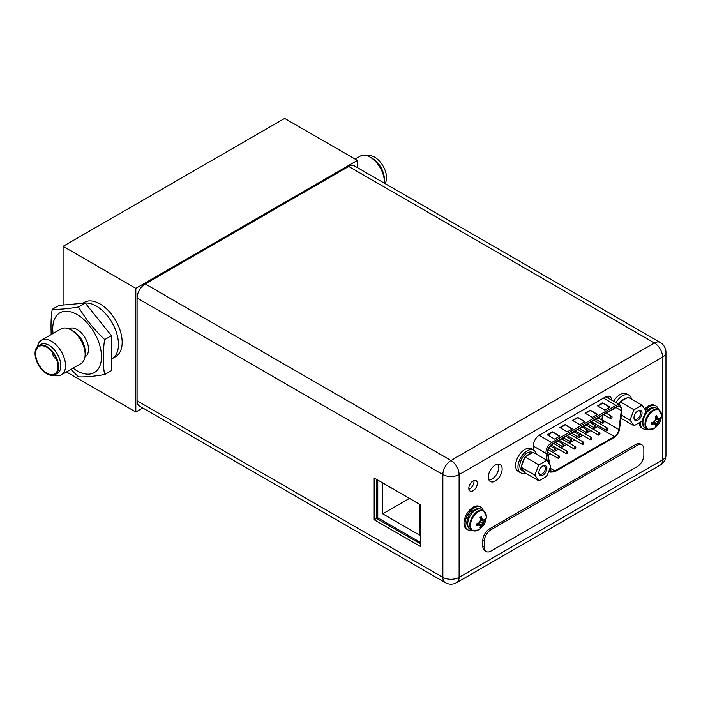 <?xml version="1.0" encoding="UTF-8"?>
<svg xmlns="http://www.w3.org/2000/svg" width="701" height="701" viewBox="0 0 701 701"><rect width="100%" height="100%" fill="white"/><g stroke="black" fill="none" stroke-linecap="round" stroke-linejoin="round"><path stroke-width="1.05" d="M357.405 167.618L357.405 160.415L284.65 118.416L63.081 246.34L63.081 305.04M66.464 371.959L135.828 412.004L142.802 407.973M63.081 246.34L135.828 288.339L135.828 412.004M111.459 359.061L111.985 358.763A31.335 18.095 -120 0 0 118.469 344.419A31.335 18.095 -120 0 0 85.242 303.069A31.335 18.095 60 0 1 118.469 344.419A31.335 18.095 60 0 1 111.985 358.763L115.674 356.625A31.335 18.095 -120 0 0 122.167 342.281A31.335 18.095 -120 0 0 108.489 310.753A31.335 18.095 -120 0 0 84.339 302.359L82.727 303.288M357.405 160.415L135.828 288.339M384.972 183.539A16.658 9.621 60 0 0 386.54 177.668A16.658 9.621 -120 0 0 379.951 161.651A16.658 9.621 -120 0 0 367.552 155.946M384.262 183.127A20.005 11.549 -120 0 0 384.323 181.673L384.323 178.948A16.658 9.621 -120 0 0 372.546 158.54L370.181 157.173A20.005 11.549 -120 0 0 360.183 156.183L355.127 159.101M384.323 181.673A20.005 11.549 -120 0 0 370.181 157.173M55.16 374.623A16.658 9.621 -120 0 1 42.323 370.154A16.658 9.621 -120 0 1 35.05 353.392A16.658 9.621 60 0 1 38.502 345.768A16.658 9.621 60 0 1 51.339 350.228A16.658 9.621 60 0 1 58.612 366.991A16.658 9.621 -120 0 1 55.16 374.623L57.377 373.344A16.658 9.621 60 0 0 60.829 365.712A16.658 9.621 60 0 0 53.556 348.949A16.658 9.621 60 0 0 40.719 344.489L38.502 345.768M37.512 346.496A20.005 11.549 60 0 1 41.412 340.23A20.005 11.549 60 0 1 56.825 345.584A20.005 11.549 60 0 1 65.552 365.712A20.005 11.549 60 0 1 61.408 374.869A20.005 11.549 60 0 1 54.038 375.114M35.637 353.733A15.825 9.139 60 0 1 43.48 345.935A15.825 9.139 60 0 1 58.017 366.658A15.825 9.139 -120 0 1 57.508 370.224A15.825 9.139 -120 0 1 45.136 371.986A15.825 9.139 -120 0 1 35.637 353.733M52.268 352.042A6.528 3.768 -120 0 0 56.615 359.56M104.712 339.573C94.214 329.733 85.478 318.859 78.494 306.95C67.979 308.755 59.234 309.535 52.277 309.299L59.015 305.399L85.233 303.06L111.459 335.674L111.459 370.636L104.712 374.527C103.844 371.364 103.424 365.773 103.459 357.773C103.433 349.755 103.844 343.692 104.712 339.573L111.459 335.674M78.494 306.95L85.233 303.06M70.924 369.383L78.494 376.875C85.478 377.112 94.214 376.332 104.712 374.527M52.277 309.299C51.401 313.47 50.989 319.542 51.024 327.498L51.147 334.605M68.821 328.865L69.04 328.734A16.141 9.315 60 0 1 81.482 333.063A16.141 9.315 60 0 1 88.528 349.3A16.141 9.315 -120 0 1 85.18 356.686L84.961 356.818M41.412 340.23L60.978 328.927A20.005 11.549 60 0 1 70.985 329.917L73.719 331.494A16.141 9.315 60 0 1 85.128 351.262L85.128 354.417A20.005 11.549 60 0 1 80.983 363.574L61.408 374.869M70.985 329.917A20.005 11.549 60 0 1 85.128 354.417M498.455 469.863L498.455 464.859M377.769 480.054L377.769 517.802L420.696 542.583M395.127 490.069L382.72 483.129L382.72 513.833L419.645 535.152L419.645 504.457L407.237 497.062M382.72 513.833L409.305 498.481M137.081 298.021L137.081 400.788L442.857 577.326A11.488 6.633 120 0 0 445.24 582.584A11.488 11.488 0 0 0 456.728 582.584A11.488 6.633 -120 0 0 459.102 577.326A11.488 6.633 180 0 1 442.857 577.326L442.857 474.559A11.488 6.633 0 0 0 459.102 474.559A11.488 6.633 -120 0 0 450.98 460.487A11.488 6.633 120 0 0 442.857 474.559L137.081 298.021A11.488 6.633 -60 0 1 145.212 283.949L348.686 166.47A11.488 6.633 -60 0 1 354.434 165.9L660.202 342.438A11.488 6.633 120 0 0 654.462 343.008L348.686 166.47M445.24 582.584L139.464 406.045A11.488 6.633 -60 0 1 137.081 400.788M473.902 480.562A6.002 3.47 -60 0 1 473.99 481.491A6.002 3.47 -60 0 1 468.899 489.228M608.293 398.194A8.666 5.003 120 0 0 607.837 396.135M488.965 480.062A9.77 5.634 120 0 0 498.805 467.155A9.77 5.634 120 0 0 498.148 464.15M468.82 488.308A6.002 3.47 -60 0 1 471.44 482.262A6.002 3.47 -60 0 1 476.067 480.658A6.002 3.47 -60 0 1 477.311 483.41A6.002 3.47 -60 0 1 474.691 489.447A6.002 3.47 -60 0 1 470.064 491.059A6.002 3.47 -60 0 1 468.82 488.308M532.357 449.411L533.33 448.842L533.33 445.687A8.666 5.003 -60 0 1 539.463 435.076L605.489 396.95A8.666 5.003 -60 0 1 609.826 396.521A8.666 5.003 -60 0 1 611.614 400.113M488.317 477.048A9.77 5.634 120 0 0 490.341 481.526A9.77 5.634 120 0 0 497.868 478.906A9.77 5.634 120 0 0 502.126 469.074A9.77 5.634 120 0 0 500.102 464.605A9.77 5.634 120 0 0 492.584 467.225A9.77 5.634 120 0 0 488.317 477.048M145.212 283.949L450.98 460.487L654.462 343.008A11.488 6.633 60 0 1 662.585 357.081L459.102 474.559L459.102 577.326L662.585 459.847A11.488 6.633 60 0 1 660.202 465.105A11.488 11.488 0 0 0 665.95 455.159A11.488 6.633 180 0 1 662.585 459.847L662.585 357.081A11.488 6.633 0 0 0 665.95 352.393A11.488 11.488 0 0 0 660.202 342.438M420.696 504.834L374.168 477.968L374.168 519.756L420.696 546.622L420.696 504.834M376.455 479.291L376.455 518.433L420.696 543.976M374.168 519.756L376.455 518.433M486.249 551.538L484.768 550.688A9.402 5.424 -60 0 1 482.823 546.386L482.823 540.41A9.402 5.424 -60 0 1 489.464 528.896L635.711 444.469A9.402 5.424 -60 0 1 640.407 444.005L641.888 444.855A9.402 5.424 -60 0 1 643.833 449.157L643.833 455.133A9.402 5.424 -60 0 1 637.183 466.647L490.945 551.074A9.402 5.424 -60 0 1 486.249 551.538A9.402 5.424 -60 0 1 484.295 547.236L484.295 541.268A9.402 5.424 -60 0 1 490.945 529.754L637.183 445.319A9.402 5.424 -60 0 1 641.888 444.855M641.985 405.152L645.989 410.839L641.985 421.143L633.993 425.761L629.997 420.074L633.993 409.77L641.985 405.152L628.175 397.178L621.612 400.972A10.445 6.029 -60 0 1 624.179 398.957A10.445 6.029 -60 0 1 626.747 398.002M642.02 413.134A5.696 3.286 -60 0 1 637.989 420.101A5.696 3.286 -60 0 1 633.967 417.778A5.696 3.286 -60 0 1 637.989 410.812A5.696 3.286 -60 0 1 642.02 413.134M619.009 404.381A10.445 6.029 -60 0 1 619.465 403.636L619.149 404.459M619.465 403.636L620.183 401.796L621.612 400.972M633.993 409.77L620.183 401.796M629.997 420.074L621.34 415.08M633.993 425.761L620.937 418.217M637.603 411.058A4.644 2.681 -60 0 1 639.575 411.005A4.644 2.681 -60 0 1 640.539 413.134A4.644 2.681 -60 0 1 638.506 417.814A4.644 2.681 -60 0 1 634.931 419.058A4.644 2.681 -60 0 1 633.984 417.323M631.522 399.106A13.056 7.536 120 0 0 629.007 395.198L626.641 393.831A13.056 7.536 120 0 0 613.638 401.279M629.007 395.198A13.056 7.536 120 0 0 616.004 402.646M647.338 429.284L645.27 428.092A11.435 6.607 120 0 1 642.905 422.852A11.435 6.607 -60 0 1 647.89 411.347A11.435 6.607 -60 0 1 656.706 408.28L658.774 409.472A11.435 6.607 -60 0 0 649.958 412.538A11.435 6.607 -60 0 0 644.973 424.052A11.435 6.607 120 0 0 647.338 429.284L653.367 428.889A15.545 15.545 0 0 0 661.446 414.896A11.137 6.432 -60 0 1 661.446 415.132M658.248 418.725A15.247 3.225 21.2 0 0 659.527 418.725A15.518 8.955 0 0 0 660.386 417.665L660.386 419.277L657.512 421.949L656.635 425.77L655.233 426.585A15.518 8.955 -120 0 0 655.724 425.314A15.247 3.225 -141.2 0 0 655.085 424.201A15.247 3.225 -158.8 0 1 653.323 423.93A15.518 8.955 180 0 1 651.483 424.42L651.483 422.799A15.518 8.955 0 0 0 653.323 422.309A15.247 12.022 -35.1 0 0 655.085 420.556A15.247 12.022 -84.9 0 0 655.724 418.147A15.518 8.955 -120 0 0 655.233 416.306L656.635 415.5A15.518 8.955 60 0 1 657.126 417.34A15.247 3.225 38.8 0 1 658.248 418.725L655.689 417.989M656.635 415.5L656.635 417.051L657.512 418.304M655.435 416.999L657.126 417.34M653.174 422.352L654.348 423.781L652.833 423.641L651.483 424.42M653.323 423.93L652.184 422.633M656.609 425.814L653.481 422.177M660.386 419.277A15.518 8.955 180 0 1 659.527 420.346A15.247 12.022 144.9 0 1 658.248 422.379A15.247 12.022 95.1 0 1 657.126 424.499L653.972 421.722M658.248 422.379L655.085 420.556M659.527 420.346L655.54 418.996M660.403 419.242L655.689 418.348M657.126 424.499A15.518 8.955 60 0 1 656.635 425.77M654.348 423.781L655.085 424.201M646.944 429.056A13.056 7.536 120 0 1 642.983 428.644A13.056 7.536 120 0 1 640.276 422.659A13.056 7.536 -60 0 1 640.293 422.125M645.463 410.094A13.056 7.536 -60 0 1 656.04 406.028A13.056 7.536 -60 0 1 658.379 409.244M644.718 409.042A13.056 7.536 -60 0 1 654.936 405.388L656.04 406.028M639.198 422.756A13.056 7.536 120 0 0 641.879 428.004L642.983 428.644M472.15 530.429L470.082 529.237A11.435 6.607 120 0 1 467.707 523.997A11.435 6.607 -60 0 1 472.702 512.492A11.435 6.607 -60 0 1 481.517 509.425L483.585 510.617A11.435 6.607 -60 0 0 474.77 513.684A11.435 6.607 -60 0 0 469.775 525.198A11.435 6.607 120 0 0 472.15 530.429L478.178 530.035A15.545 15.545 0 0 0 486.257 516.041A11.137 6.432 -60 0 1 486.257 516.278M483.059 519.87A15.247 3.225 21.2 0 0 484.338 519.87A15.518 8.955 0 0 0 485.188 518.81L485.215 520.387L482.323 523.095L481.447 526.915L480.036 527.73A15.518 8.955 -120 0 0 480.535 526.46A15.247 3.225 -141.2 0 0 479.896 525.347A15.247 3.225 -158.8 0 1 478.135 525.075A15.518 8.955 180 0 1 476.294 525.566L476.294 523.945A15.518 8.955 0 0 0 478.135 523.454A15.247 12.022 -35.1 0 0 479.896 521.702A15.247 12.022 -84.9 0 0 480.535 519.292A15.518 8.955 -120 0 0 480.036 517.452L481.447 516.646A15.518 8.955 60 0 1 481.938 518.486A15.247 3.225 38.8 0 1 483.059 519.87L480.5 519.134M481.447 516.646L481.447 518.197L482.323 519.45M480.246 518.144L481.938 518.486M477.977 523.498L479.16 524.926L477.635 524.786L476.294 525.566M478.135 525.075L476.995 523.778M481.421 526.959L478.284 523.323M485.188 520.422A15.518 8.955 180 0 1 484.338 521.491A15.247 12.022 144.9 0 1 483.059 523.524A15.247 12.022 95.1 0 1 481.938 525.645L478.774 522.867M483.059 523.524L479.896 521.702M484.338 521.491L480.351 520.142M485.215 520.387L480.492 519.494M481.938 525.645A15.518 8.955 60 0 1 481.447 526.915M479.16 524.926L479.896 525.347M471.747 530.201A13.056 7.536 120 0 1 467.795 529.79A13.056 7.536 120 0 1 465.087 523.813A13.056 7.536 -60 0 1 470.792 510.67A13.056 7.536 -60 0 1 480.851 507.173A13.056 7.536 -60 0 1 483.191 510.389M467.795 529.79L466.682 529.15A13.056 7.536 120 0 1 463.983 523.174A13.056 7.536 -60 0 1 469.679 510.03A13.056 7.536 -60 0 1 479.738 506.534L480.851 507.173M549.575 464.115L547.893 453.004A6.475 3.742 -60 0 1 547.84 452.198A6.475 3.742 -60 0 1 552.414 444.268L616.792 407.097A6.475 3.742 -60 0 1 620.026 406.782A6.475 3.742 -60 0 1 621.366 409.743A6.475 3.742 -60 0 1 621.305 410.62L618.869 429.511A6.475 3.742 -60 0 1 614.348 436.565L554.85 470.914A6.475 3.742 -60 0 1 551.617 471.238A6.475 3.742 -60 0 1 550.329 469.083L550.136 467.786M601.852 419.952A6.475 3.742 120 0 0 601.887 419.706L602.439 415.386M593.204 429.161L597.366 426.76A6.475 3.742 120 0 0 598.584 425.866M600.24 423.93A6.475 3.742 120 0 0 601.081 422.405M590.698 430.607L585.151 433.805M582.645 435.26L577.107 438.458M574.592 439.904L569.054 443.102M566.548 444.548L561.002 447.755M558.495 449.201L552.949 452.399M550.443 453.845L548.217 455.133M592.511 422.361L592.152 423.544L592.363 422.274M592.406 423.877L592.713 423.141M592.739 422.694L593.379 423.132M591.513 423.281L591.364 422.65L590.89 422.922M559.862 436.127L554.693 439.115L547.306 434.848L552.476 431.869L559.862 436.127M610.08 407.132L604.91 410.12L597.524 405.853L602.694 402.873L610.08 407.132M572.419 428.881L567.249 431.869L559.862 427.601L565.032 424.622L572.419 428.881M597.524 414.387L592.354 417.367L584.967 413.108L590.146 410.12L597.524 414.387M584.967 421.634L579.797 424.622L572.419 420.355L577.589 417.367L584.967 421.634M552.476 431.869L559.494 436.346M547.674 435.067L552.476 432.289M602.694 402.873L609.712 407.351M597.9 406.072L602.694 403.294M565.032 424.622L572.042 429.1M560.23 427.82L565.032 425.043M590.146 410.12L597.156 414.598M585.344 413.318L590.146 410.549M577.589 417.367L584.599 421.844M572.787 420.565L577.589 417.796M593.528 423.211L592.888 422.782L593.528 423.211L592.827 424.464M593.002 423.36L592.844 424.017M592.862 423.229L592.301 423.623M591.513 422.738L591.039 423.01M606.242 429.862A1.253 0.727 120 0 0 606.505 430.44A1.253 0.727 120 0 0 607.469 430.099A1.253 0.727 120 0 0 608.012 428.837A1.253 0.727 120 0 0 607.758 428.267A1.253 0.727 120 0 0 606.786 428.6A1.253 0.727 120 0 0 606.242 429.862M590.146 439.159A1.253 0.727 120 0 0 590.4 439.729A1.253 0.727 120 0 0 591.364 439.396A1.253 0.727 120 0 0 591.916 438.134A1.253 0.727 120 0 0 591.653 437.564A1.253 0.727 120 0 0 590.689 437.897A1.253 0.727 120 0 0 590.146 439.159M574.04 448.456A1.253 0.727 120 0 0 574.303 449.026A1.253 0.727 120 0 0 575.267 448.693A1.253 0.727 120 0 0 575.81 447.431A1.253 0.727 120 0 0 575.556 446.861A1.253 0.727 120 0 0 574.583 447.194A1.253 0.727 120 0 0 574.04 448.456M557.943 457.753A1.253 0.727 120 0 0 558.198 458.323A1.253 0.727 120 0 0 559.161 457.99A1.253 0.727 120 0 0 559.713 456.728A1.253 0.727 120 0 0 559.451 456.149A1.253 0.727 120 0 0 558.487 456.491A1.253 0.727 120 0 0 557.943 457.753M602.22 422.633A1.253 0.727 120 0 0 602.474 423.211A1.253 0.727 120 0 0 603.438 422.869A1.253 0.727 120 0 0 603.99 421.608A1.253 0.727 120 0 0 603.727 421.038A1.253 0.727 120 0 0 602.764 421.371A1.253 0.727 120 0 0 602.22 422.633M586.115 431.93A1.253 0.727 120 0 0 586.378 432.508A1.253 0.727 120 0 0 587.342 432.166A1.253 0.727 120 0 0 587.885 430.905A1.253 0.727 120 0 0 587.631 430.335A1.253 0.727 120 0 0 586.667 430.668A1.253 0.727 120 0 0 586.115 431.93M570.018 441.227A1.253 0.727 120 0 0 570.272 441.796A1.253 0.727 120 0 0 571.236 441.464A1.253 0.727 120 0 0 571.788 440.202A1.253 0.727 120 0 0 571.525 439.632A1.253 0.727 120 0 0 570.561 439.965A1.253 0.727 120 0 0 570.018 441.227M553.913 450.524A1.253 0.727 120 0 0 554.176 451.093A1.253 0.727 120 0 0 555.139 450.761A1.253 0.727 120 0 0 555.683 449.499A1.253 0.727 120 0 0 555.429 448.929A1.253 0.727 120 0 0 554.465 449.262A1.253 0.727 120 0 0 553.913 450.524M561.965 445.871A1.253 0.727 120 0 0 562.228 446.449A1.253 0.727 120 0 0 563.192 446.116A1.253 0.727 120 0 0 563.735 444.855A1.253 0.727 120 0 0 563.481 444.276A1.253 0.727 120 0 0 562.509 444.609A1.253 0.727 120 0 0 561.965 445.871M578.062 436.583A1.253 0.727 120 0 0 578.325 437.152A1.253 0.727 120 0 0 579.289 436.819A1.253 0.727 120 0 0 579.841 435.558A1.253 0.727 120 0 0 579.578 434.979A1.253 0.727 120 0 0 578.614 435.321A1.253 0.727 120 0 0 578.062 436.583M594.168 427.286A1.253 0.727 120 0 0 594.43 427.855A1.253 0.727 120 0 0 595.394 427.522A1.253 0.727 120 0 0 595.938 426.261A1.253 0.727 120 0 0 595.684 425.682A1.253 0.727 120 0 0 594.711 426.024A1.253 0.727 120 0 0 594.168 427.286M610.264 417.989A1.253 0.727 120 0 0 610.527 418.558A1.253 0.727 120 0 0 611.491 418.225A1.253 0.727 120 0 0 612.043 416.964A1.253 0.727 120 0 0 611.78 416.394A1.253 0.727 120 0 0 610.816 416.727A1.253 0.727 120 0 0 610.264 417.989M565.987 453.1A1.253 0.727 120 0 0 566.25 453.678A1.253 0.727 120 0 0 567.214 453.337A1.253 0.727 120 0 0 567.766 452.084A1.253 0.727 120 0 0 567.503 451.505A1.253 0.727 120 0 0 566.539 451.838A1.253 0.727 120 0 0 565.987 453.1M582.093 443.803A1.253 0.727 120 0 0 582.347 444.381A1.253 0.727 120 0 0 583.32 444.048A1.253 0.727 120 0 0 583.863 442.787A1.253 0.727 120 0 0 583.6 442.208A1.253 0.727 120 0 0 582.636 442.541A1.253 0.727 120 0 0 582.093 443.803M598.19 434.515A1.253 0.727 120 0 0 598.452 435.084A1.253 0.727 120 0 0 599.416 434.751A1.253 0.727 120 0 0 599.968 433.49A1.253 0.727 120 0 0 599.705 432.911A1.253 0.727 120 0 0 598.742 433.253A1.253 0.727 120 0 0 598.19 434.515M518.311 471.449A13.056 7.536 -60 0 1 515.603 465.473A13.056 7.536 120 0 1 521.307 452.338A13.056 7.536 120 0 1 531.367 448.842L533.733 450.2A13.056 7.536 120 0 0 523.673 453.696A13.056 7.536 120 0 0 517.969 466.84A13.056 7.536 -60 0 0 520.677 472.816L518.311 471.449M525.321 473.035A13.056 7.536 -60 0 1 520.677 472.816M536.239 454.117A13.056 7.536 120 0 0 533.733 450.2M546.859 460.25L550.855 465.937L546.859 476.233L538.867 480.851L534.863 475.164L538.867 464.859L546.859 460.25L533.049 452.276L526.477 456.062A10.445 6.029 -60 0 1 529.053 454.046A10.445 6.029 -60 0 1 531.621 453.1M546.885 468.224A5.696 3.286 -60 0 1 542.863 475.199A5.696 3.286 -60 0 1 538.832 472.877A5.696 3.286 -60 0 1 542.863 465.902A5.696 3.286 -60 0 1 546.885 468.224M538.867 480.851L525.049 472.877L521.053 467.19L521.772 465.35A10.445 6.029 -60 0 1 524.339 458.726L521.772 465.35M524.339 471.861A10.445 6.029 -60 0 1 523.831 471.624A10.445 6.029 -60 0 1 521.772 468.207M523.831 471.624L521.982 470.555A10.445 6.029 -60 0 1 520.379 462.187A10.445 6.029 -60 0 1 527.205 452.977A10.445 6.029 -60 0 1 532.427 452.46L532.567 452.548M524.339 458.726L525.049 456.886L526.477 456.062M538.867 464.859L525.049 456.886M534.863 475.164L521.053 467.19M542.469 466.147A4.644 2.681 -60 0 1 544.449 466.095A4.644 2.681 -60 0 1 545.413 468.224A4.644 2.681 -60 0 1 543.38 472.903A4.644 2.681 -60 0 1 539.796 474.148A4.644 2.681 -60 0 1 538.859 472.413M53.074 333.492A34.472 19.9 -120 0 1 52.741 328.638A34.472 19.9 60 0 1 77.11 314.565A34.472 19.9 60 0 1 101.487 356.783A34.472 19.9 -120 0 1 73.079 368.139M482.823 546.386L484.295 547.236M482.823 540.41L484.295 541.268M489.464 528.896L490.945 529.754M635.711 444.469L637.183 445.319M658.774 409.472L661.446 414.896A11.137 6.432 -60 0 0 653.472 410.637A11.137 6.432 -60 0 0 645.691 424.228A11.137 6.432 120 0 0 653.367 428.889M643.79 418.094A9.77 5.634 -60 0 1 647.312 411.995M643.457 425.928A10.603 6.125 120 0 1 642.02 421.66A10.603 6.125 -60 0 1 642.037 421.021M645.306 412.6A10.603 6.125 -60 0 1 653.928 407.789M483.585 510.617L486.257 516.041A11.137 6.432 -60 0 0 478.275 511.783A11.137 6.432 -60 0 0 470.502 525.373A11.137 6.432 120 0 0 478.178 530.035M468.592 519.239A9.77 5.634 -60 0 1 472.115 513.141M468.268 527.073A10.603 6.125 120 0 1 466.822 522.806A10.603 6.125 -60 0 1 470.923 512.72A10.603 6.125 -60 0 1 478.739 508.935M616.004 407.553L621.305 410.62M618.869 429.511L601.887 419.706M549.847 468.54L549.97 469.363A7.001 4.04 120 0 0 554.85 471.344L614.348 436.995A7.001 4.04 120 0 0 619.237 429.363L621.673 410.479A7.001 4.04 120 0 0 621.734 409.533A7.001 4.04 120 0 0 616.792 406.676L552.414 443.838A7.001 4.04 120 0 0 547.463 452.408A7.001 4.04 120 0 0 547.534 453.284L549.058 463.379M621.673 410.479A1.043 0.499 7.4 0 0 621.971 410.181L619.535 429.073A1.043 0.499 -172.6 0 1 619.237 429.363M614.348 436.995A1.043 0.605 60 0 1 614.137 437.468C617.073 435.54 618.869 432.745 619.535 429.073M548.927 470.897A8.044 4.644 120 0 0 550.092 472.167L554.64 471.826A1.043 0.605 -120 0 0 554.85 471.344M549.97 469.363A1.043 0.692 171.4 0 1 549.435 469.6M533.33 446.064L546.061 453.416A1.043 0.692 -8.6 0 0 547.534 453.284M552.414 443.838A1.043 0.605 -120 0 0 551.678 442.559A8.044 4.644 120 0 0 545.991 452.408A8.044 4.644 120 0 0 546.061 453.416L547.166 460.68M603.456 398.124L616.048 405.397L551.678 442.559L539.095 435.295M605.822 396.766L620.07 404.994A8.044 4.644 120 0 0 616.048 405.397A1.043 0.605 60 0 1 616.792 406.676M606.304 396.547A9.612 5.547 -60 0 1 606.453 397.134M554.85 470.914L550.206 468.233M597.366 426.76L614.348 436.565M456.728 582.584L660.202 465.105M665.95 455.159L665.95 352.393M554.64 471.826L614.137 437.468M550.092 472.167L548.743 471.387M620.07 404.994L621.971 410.181M606.505 430.44L591.434 421.739M607.758 428.267L593.94 420.293M590.4 439.729L575.337 431.036M591.653 437.564L577.843 429.59M574.303 449.026L559.232 440.333M575.556 446.861L561.738 438.879M558.198 458.323L547.84 452.347M559.451 456.149L548.27 449.7M602.474 423.211L595.684 419.286M603.727 421.038L598.19 417.84M586.378 432.508L579.578 428.583M587.631 430.335L582.084 427.137M570.272 441.796L563.481 437.88M571.525 439.632L565.987 436.434M554.176 451.093L548.953 448.088M555.429 448.929L550.373 446.002M562.228 446.449L555.429 442.524M563.481 444.276L557.935 441.078M578.325 437.152L571.534 433.227M579.578 434.979L574.04 431.781M594.43 427.855L587.631 423.939M595.684 425.682L590.137 422.484M610.527 418.558L603.736 414.641M611.78 416.394L606.242 413.187M566.25 453.678L551.319 445.056M567.503 451.505L553.694 443.531M582.347 444.381L567.284 435.68M583.6 442.208L569.79 434.234M598.452 435.084L583.381 426.383M599.705 432.911L585.896 424.937"/></g></svg>
